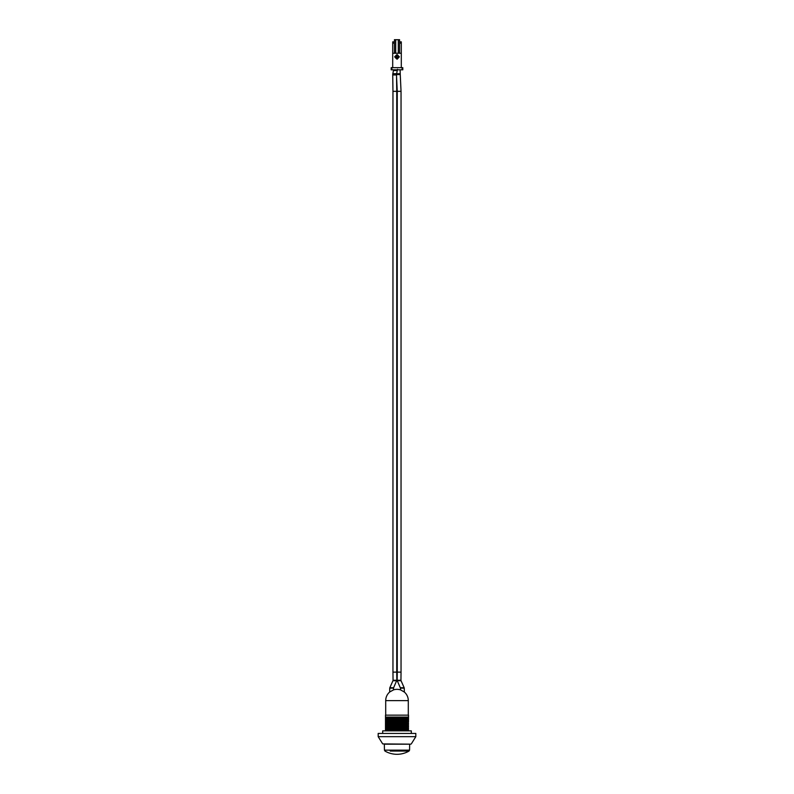 <?xml version="1.0" encoding="UTF-8"?>
<svg xmlns="http://www.w3.org/2000/svg" width="794" height="794" viewBox="0 0 794 794"><rect width="100%" height="100%" fill="white"/><g stroke="black" fill="none" stroke-linecap="round" stroke-linejoin="round"><path stroke-width="1.19" d="M409.654 744.186L409.555 750.151L384.445 750.151L384.346 744.186M394.31 751.064L391.77 751.064M390.211 751.064L409.019 751.064L409.555 750.151M399.69 751.064L402.052 751.064M403.789 751.064L409.019 751.064A23.929 23.929 0 0 1 384.981 751.064L384.445 750.151M402.161 69.812L402.161 67.669L402.806 67.669L402.806 69.812L391.194 69.812L391.194 67.669L391.839 67.669L391.839 69.812M394.668 56.801L395.611 55.858L397.476 56.166L395.611 56.543L395.611 57.237L397.596 57.486L395.611 57.912L394.668 56.801M398.32 57.982L398.32 55.798L399.332 56.801L398.32 57.982M397.079 54.558L398.042 55.511L395.958 55.511L397.079 54.558M397.089 59.222L395.958 58.26L398.042 58.26L397.089 59.222M398.29 53.248L398.29 39.7L395.71 39.7L395.71 53.248M398.29 39.7L399.581 39.7L399.581 53.248M394.419 53.248L394.419 39.7L395.71 39.7M399.581 41.854L401.298 41.854L401.298 53.248L392.702 53.248L392.702 67.669M401.298 53.248L401.298 67.669M402.161 67.669L391.839 67.669M394.419 43.144L392.702 43.144L392.702 41.854L394.419 41.854M401.298 43.144L399.581 43.144M392.702 43.144L392.702 53.248M393.596 69.812L392.841 73.663A2.154 0.615 -91 0 0 392.732 74.944L392.961 91.33L396.742 91.33L396.524 74.944L392.732 74.944M397.466 69.267L397.248 70.537L393.467 70.537M408.295 715.146L408.295 700.626A11.295 11.295 0 0 0 404.344 692.05L401.03 690.145M392.961 91.33L392.961 672.131L396.742 672.131L396.831 680.279L393.616 687.743L393.487 689.897A11.295 11.295 180 0 1 397 689.341A11.295 11.295 0 0 1 400.513 689.897L400.474 688.16L404.255 688.16A1.072 1.072 -105.1 0 0 404.166 687.743L401.049 680.726A1.072 1.072 93 0 1 400.95 680.279L401.039 672.131L397.258 672.131L397.169 680.279L400.95 680.279M396.534 76.035L397.258 91.33L401.039 91.33L400.255 74.576L396.524 74.576M400.107 69.812L400.216 73.733L396.613 73.733M400.474 688.16L397.258 680.726L401.049 680.726M400.384 687.743L404.166 687.743M397.258 91.33L397.258 672.131M393.526 688.16L389.745 688.16A1.072 1.072 -74.9 0 1 389.834 687.743L393.616 687.743M393.487 689.897L390.172 691.733M397.248 70.537L396.623 73.663L392.841 73.663M396.831 680.279L393.05 680.279A1.072 1.072 87 0 1 392.951 680.726L389.834 687.743M396.742 680.726L392.951 680.726M385.487 722.133L408.513 722.024L408.513 720.615L385.487 721.18L385.487 722.133L408.513 721.478M385.487 721.726L408.513 721.071M408.513 722.024L385.487 722.59M385.487 722.798L385.487 724.207L408.513 723.642L408.513 723.086L385.487 723.741M408.513 723.086L385.487 723.344M385.487 721.18L408.513 720.615M385.487 719.562L389.328 719.453L385.487 719.562L385.487 720.982M408.513 720.416L408.513 717.081L397 717.349L408.513 717.488M385.487 720.515L408.513 719.86M385.487 720.118L408.513 719.463M408.513 723.642L385.487 724.207M389.328 719.453L408.513 719.007M385.487 724.406L385.487 725.815L408.513 725.25L408.513 724.704L385.487 725.359M408.513 724.704L385.487 724.952M385.487 717.29L391.541 717.081L385.487 717.081L385.487 719.453M385.487 719.364L408.513 718.788M385.487 718.907L408.513 718.252M385.487 718.501L408.513 717.845M408.513 725.25L385.487 725.815M385.487 718.014L397 717.746M385.487 726.024L385.487 727.433L408.513 726.867L408.513 726.312L385.487 726.976M408.513 726.312L385.487 726.57M385.487 717.667L397 717.349M391.541 717.081L408.513 717.081L408.513 715.146L385.487 715.146L385.487 717.081M408.513 726.867L385.487 727.433M385.487 727.632L385.487 729.041L408.513 728.475L408.513 727.929L385.487 728.584M408.513 727.929L385.487 728.187M408.513 728.475L385.487 729.041M385.487 729.249L385.487 730.659L408.513 730.093L408.513 729.547L385.487 730.202M408.513 729.547L385.487 729.795M406.389 730.857L408.513 730.291L385.656 730.857M382.698 733.438L382.698 730.857L411.302 730.857L411.302 733.438M384.098 744.186L409.903 744.186M378.182 736.663L378.182 733.438L415.818 733.438L415.818 736.663L378.182 736.663L382.698 743.909L410.816 744.167L382.698 743.909M408.295 700.626L385.705 700.626A11.295 11.295 180 0 1 389.656 692.05L389.745 688.16M404.344 692.05L404.255 688.16M400.216 73.733L400.255 74.576M401.039 672.131L401.039 91.33M396.623 73.663L396.524 74.944M392.961 672.131L393.05 680.279M396.742 672.131L396.742 91.33M415.818 736.663L411.302 743.909M385.705 700.626L385.705 715.146"/></g></svg>
